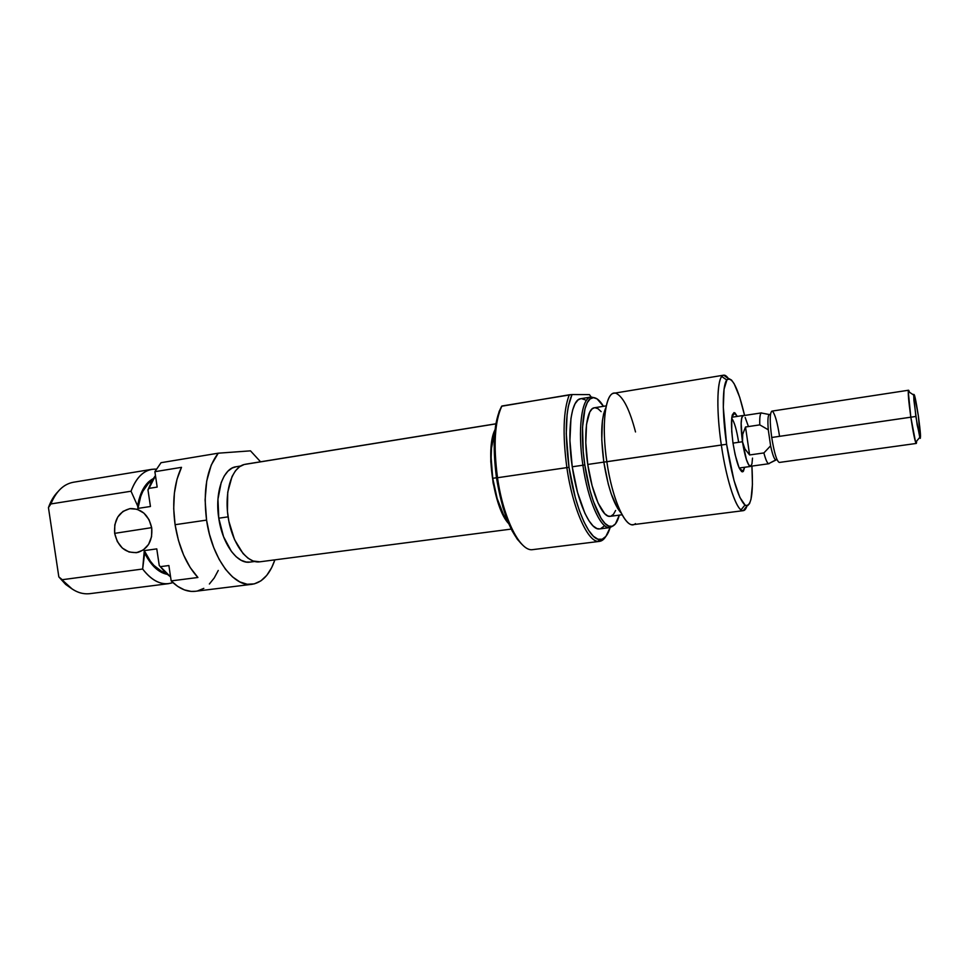 <?xml version="1.0" encoding="UTF-8"?>
<svg xmlns="http://www.w3.org/2000/svg" width="969" height="969" viewBox="0 0 969 969"><rect width="100%" height="100%" fill="white"/><g stroke="black" fill="none" stroke-linecap="round" stroke-linejoin="round"><path stroke-width="1.45" d="M151.733 527.96C152.666 540.714 148.039 548.866 137.864 552.415C125.813 553.626 118.073 547.267 114.657 533.362L151.685 527.645L114.657 533.362L117.31 541.538L122.348 548.091L129.047 552.003L136.375 552.705L143.242 550.041L148.584 544.396L151.576 536.644L151.733 527.96L149.044 519.699L143.909 513.122L137.15 509.246L129.798 508.652L122.978 511.402L117.721 517.071L114.802 524.774L114.657 533.362C113.797 519.59 119.054 511.329 130.415 508.568C141.595 508.555 148.705 515.011 151.733 527.96M254.605 561.487L249.905 562.105C237.308 564.321 222.325 543.863 218.776 518.209L217.964 499.12L221.198 482.574L224.178 476.106L227.897 471.2L232.197 468.015L236.133 466.743C223.245 468.075 214.658 492.361 218.776 518.209L228.09 516.852L218.776 518.209L223.548 536.681L231.458 551.494L236.182 556.751L241.16 560.3L246.187 562.032L250.075 562.081M195.484 591.284L191.184 591.405L184.449 589.915L177.715 586.39L171.174 580.903L168.885 565.533L171.174 580.903L197.918 577.488L190.203 567.543L183.589 554.983L178.453 540.436L175.086 524.701L173.705 508.652L174.372 493.197L177.036 479.183L181.506 467.337L154.883 471.697L161.036 462.697L218.243 453.189L211.254 465.047L206.712 481.06L205.101 499.943L206.567 520.111L175.086 524.701L206.567 520.111L209.449 534.234L213.701 547.497L219.127 559.331L225.486 569.251L232.487 576.87L239.827 581.921L247.216 584.259L254.326 583.871L260.927 580.843L266.766 575.356L271.659 567.664L274.881 559.864C269.818 574.484 262.175 582.623 251.976 584.307C233.783 587.456 211.799 557.793 206.567 520.111C202.945 490.423 206.833 468.112 218.243 453.189L250.499 450.851L260.552 461.789L250.499 450.851L218.243 453.189L161.036 462.697L154.883 471.697L157.172 487.08L154.883 471.697L181.506 467.337C174.178 482.732 172.034 501.845 175.086 524.701C178.841 547.437 186.448 565.036 197.918 577.488L171.174 580.903C179.12 588.728 187.138 592.192 195.217 591.308L251.892 584.307M81.251 593.137C74.407 591.369 68.072 586.887 62.246 579.704C70.798 590.012 79.918 594.675 89.608 593.694L168.558 583.665C159.461 584.573 150.825 579.692 142.649 569.021L62.246 579.704L58.83 576.894L65.638 584.404L72.227 589.055L58.83 576.894L48.45 507.611L50.897 503.941C54.47 495.062 59.375 488.776 65.613 485.081M151.83 469.335L73.487 482.235C63.7 484.015 56.166 491.247 50.897 503.941L48.45 507.611L52.75 498.369L57.958 491.683C53.961 495.692 50.788 500.997 48.45 507.611L58.83 576.894L62.246 579.704L142.649 569.021L144.284 550.61L156.772 548.878L159.255 565.484L156.772 548.878L144.284 550.61L144.66 553.057L147.579 558.398L154.337 567.071L161.871 572.582L167.177 574.338C158.468 572.57 150.97 565.484 144.66 553.057L142.649 569.021C152.46 581.57 162.55 586.088 172.93 582.587L168.558 583.665M152.06 480.491L148.39 483.422L142.831 491.356L140.699 496.455L137.986 508.398L137.622 505.951L138.846 499.956L142.782 489.624L148.366 482.077L153.175 478.674C145.241 482.913 140.057 491.998 137.622 505.951L137.986 508.398L150.449 506.496L147.966 489.878L155.488 475.731L149.02 488.376L157.172 487.08L149.02 488.376L147.966 489.878L150.449 506.496L137.986 508.398C139.936 494.674 144.635 485.372 152.06 480.491M144.284 550.61C150.086 562.965 157.184 570.402 165.59 572.909L161.508 571.298L153.889 565.411L150.365 561.184L144.284 550.61M159.255 565.484L165.711 573.018L170.58 576.894L159.255 565.484M168.885 565.533L160.697 566.623L168.885 565.533M197.7 590.86L203.817 588.365M209.377 584.004L214.234 577.96L218.267 570.438M155.452 475.549L147.966 489.878L151.927 480.721L155.452 475.549M131.033 491.222C135.842 478.298 142.831 470.995 152.012 469.311L156.324 469.117C145.241 468.73 136.811 476.106 131.033 491.222L137.622 505.951L131.033 491.222L50.897 503.941L131.033 491.222M259.849 561.814L253.091 561.015L248.003 558.192L243.074 553.565L234.51 539.588L228.854 521.237L227.436 511.341L227.739 492.204L232.051 476.506L235.491 470.764L239.597 466.719L244.188 464.502L495.874 423.877L244.188 464.502C231.724 467.53 224.057 492.01 228.248 517.834C232.281 543.682 247.022 563.716 259.644 561.838L511.22 529.086M508.737 523.672C493.79 508.664 485.009 448.356 495.038 429.703L491.586 442.821L490.811 451.82L490.811 461.813L493.136 483.107L498.175 503.129L501.457 511.608L508.737 523.672M495.886 423.804L245.569 464.212M532.95 549.605C520.498 552.391 503.335 519.081 497.509 477.729L569.009 467.3L575.235 497.376L579.341 510.518L583.859 521.637L588.607 530.309L593.367 536.22L597.946 539.212L602.173 539.236L605.891 536.39L610.143 527.572C607.563 535.869 604.002 539.866 599.46 539.551C588.91 539.333 574.581 506.569 569.009 467.3L566.865 467.627C562.492 434.56 563.304 410.287 569.3 394.795L501.639 406.241C493.948 420.825 492.24 444.698 496.491 477.874L497.509 477.729C493.282 445.316 494.735 421.406 501.881 406.011C494.735 421.406 493.282 445.316 497.509 477.729L496.491 477.874C502.196 511.826 510.966 534.27 522.824 545.184M589.443 394.625L591.151 396.999L589.443 394.625L572.025 394.54L589.443 394.625M522.679 545.075L517.385 539.358L512.165 530.939L507.272 520.099L502.899 507.272L496.491 477.874L494.142 444.941L495.534 425.997L499.132 411.462L501.881 406.011L572.025 394.54C565.593 409.184 564.588 433.446 569.009 467.3L566.259 433.737L567.095 414.49L568.282 406.483L572.025 394.54L569.3 394.795C563.304 410.287 562.492 434.56 566.865 467.627C572.558 507.768 587.25 541.211 598.055 541.392C601.01 541.659 603.59 540.036 605.795 536.511L599.423 541.392C588.522 543.779 572.812 509.646 566.865 467.627L497.509 477.729C503.311 518.912 520.377 552.173 532.817 549.617L599.423 541.392M744.652 467.264L743.38 471.322C739.928 472.836 736.464 463.448 733 443.148L735.108 454.631L739.044 467.639L741.588 471.576L742.69 471.842L744.652 467.264M582.89 465.229L584.816 464.938C579.619 430.781 583.314 399.725 592.023 397.871C595.62 396.902 599.448 399.712 603.493 406.302L597.049 398.865L593.452 397.653L590.145 398.901L587.287 402.644L584.997 408.785L582.526 427.353L583.253 451.772L584.816 464.938L582.89 465.229C577.451 429.509 581.679 397.472 590.993 397.024L594.748 397.811L590.278 397.193C581.412 399.058 577.621 430.551 582.89 465.229L572.243 466.779L582.89 465.229C587.759 499.556 600.199 528.166 609.15 527.633L613.365 525.767L609.889 527.608C600.901 529.595 587.904 500.598 582.89 465.229M605.891 407.646C601.131 417.954 600.441 436.111 603.832 462.116L726.605 444.262C722.05 413.715 722.305 385.299 726.798 379.981C732.079 375.948 738.015 387.782 744.58 415.471L739.71 397.29L734.163 383.748L731.51 380.054L729.076 378.697L726.968 379.775L724.049 389.223L723.31 407.307L726.605 444.262L721.336 445.05C715.764 407.913 717.193 375.112 723.698 375.173L728.543 378.722C725.902 374.906 723.637 374.167 721.735 376.505C716.83 382.077 716.466 412.394 721.336 445.05L606.848 461.728C600.719 421.757 606.206 387.975 616.659 393.62C623.564 397.46 629.85 410.238 635.519 431.956M723.698 375.173L613.983 393.244C605.14 393.608 601.374 425.779 606.848 461.728C611.887 497.351 624.472 526.603 632.999 524.665L743.296 510.663C737.118 512.335 726.58 481.823 721.336 445.05C725.963 477.342 734.805 505.782 741.031 509.876C743.55 511.668 745.549 510.324 747.002 505.866L743.296 510.663M606.255 405.854L594.445 407.767C586.681 408.143 583.241 434.863 587.759 464.454L603.832 462.116L587.759 464.454L592.107 485.735L598.091 503.068L604.692 513.691L607.89 515.992L610.252 516.307M590.993 397.024L580.758 398.707C571.238 399.204 566.804 431.181 572.243 466.779L577.548 492.458L584.901 513.279L588.958 520.765L593.04 525.913L596.977 528.565L599.738 528.892M492.736 478.298L496.479 477.753L492.736 478.298L497.145 498.478L503.577 514.854L507.865 521.588C500.925 512.262 495.874 497.836 492.736 478.298C490.084 458.458 490.774 443.003 494.808 431.944L491.465 448.259L491.126 457.659L492.736 478.298M600.623 528.686L603.832 526.324M585.264 399.87L581.521 398.647M580.782 398.707L578.069 399.931L575.077 403.722L572.667 409.935L570.959 418.378L569.917 440.592L572.243 466.779C577.221 502.051 590.4 530.915 599.605 528.904L609.889 527.608M619.324 515.133L615.412 523.926L612.335 526.24L608.823 526.106L605.031 523.454L601.095 518.354L593.428 501.47L590.012 490.338L584.816 464.938C589.612 498.769 601.834 526.979 610.627 526.482C614.394 526.458 617.301 522.679 619.324 515.133M610.858 516.174L613.474 514.297L615.642 510.457M601.143 411.643L597.958 408.676L594.93 407.719M594.457 407.767L592.156 408.857L589.77 412.067L586.524 424.337L585.797 442.772L587.759 464.454C591.902 493.778 602.657 517.979 610.143 516.332L622.098 514.769M603.675 413.678L602.391 420.897L601.773 439.841L603.832 462.116L608.253 484.003L611.124 493.633L617.568 508.289M751.92 466.077L752.441 484.439L751.023 499.18L749.558 503.577L747.632 505.697L745.318 505.394L739.856 497.412L734.005 480.491L726.605 444.262C731.983 477.669 738.087 497.945 744.907 505.103C751.169 507.623 753.507 494.626 751.92 466.077M737.276 416.404L734.03 412.576L732.298 414.974L731.765 417.809L731.728 431.52L733 443.148C730.493 422.46 731.135 412.382 734.938 412.903L737.276 416.404M731.716 418.233C734.405 421.999 736.694 429.945 738.596 442.058C736.694 429.945 734.405 421.999 731.716 418.233M635.458 523.599C627.088 531.666 612.42 501.373 606.848 461.728L603.832 462.116C608.011 487.746 613.813 504.752 621.25 513.17M743.187 415.507L741.757 417.578L741.115 423.296L742.46 441.743C744.991 457.102 747.668 465.338 750.503 466.452L748.674 464.938L746.445 459.742L742.46 441.743L733 443.124L742.46 441.743C740.461 426.106 740.691 417.36 743.138 415.507L731.849 417.239M770.173 414.78L769.447 414.417C767.92 415.047 767.533 420.171 768.272 429.788L770.609 445.801C772.632 455.176 774.461 459.9 776.096 459.972L769.58 463.182M771.724 437.479C769.665 421.588 769.737 412.806 771.942 411.11L771.893 411.122C769.737 412.927 769.677 421.721 771.724 437.479L915.85 416.452L913.646 395.001C914.251 392.469 915.814 399.422 918.346 415.871L920.332 438.351L917.195 425.04L913.924 400.5L913.706 394.371L914.627 395.655L918.346 415.871C920.611 432.537 921.095 439.72 919.787 437.382L915.85 416.452L910.824 417.203C908.559 400.875 907.808 391.888 908.559 390.228L909.479 392.275C908.777 389.865 908.365 389.599 908.256 391.464L910.824 417.203L771.724 437.479C774.231 452.971 776.763 461.292 779.33 462.455C776.787 461.353 774.243 453.032 771.724 437.479M769.241 463.57L768.877 463.727C767.436 463.666 765.764 460.069 763.887 452.935L749.606 454.958L744.858 448.853L742.496 441.743C745.004 457.005 747.668 465.181 750.478 466.283L748.674 464.781L746.445 459.609L742.496 441.743L742.726 434.245L745.512 427.002L759.781 424.87L768.272 429.788C767.569 420.873 767.872 415.786 769.168 414.514L761.246 412.976C760.035 413.92 759.551 417.881 759.781 424.87L768.272 429.788L770.609 445.801L763.887 452.935C765.607 459.524 767.182 463.109 768.587 463.703L776.641 459.451M768.587 463.703L775.745 459.96C774.158 459.088 772.438 454.376 770.609 445.801L763.887 452.935L749.606 454.958L745.512 427.002L759.781 424.87C759.539 417.312 760.12 413.315 761.513 412.879L761.246 412.976M916.577 441.174L916.25 443.451C915.075 442.046 913.27 433.3 910.824 417.203L915.608 442.312C916.262 444.129 916.577 443.754 916.577 441.174M916.25 443.451L779.427 462.431M771.942 411.11L772.753 411.522C775.224 414.841 777.477 423.029 779.512 436.086M748.431 426.493L745.161 417.469M743.211 415.677L741.794 417.736L741.152 423.405L742.496 441.743L742.726 434.245L745.512 427.002L749.606 454.958L744.858 448.853L742.496 441.743C740.51 426.203 740.728 417.518 743.162 415.677L761.513 412.879M750.6 466.259L751.944 463.897L752.513 458.107M236.109 466.755L240.651 466.016M598.055 541.392L599.46 539.551M739.444 468.499L743.38 471.322M590.278 397.193L592.023 397.871M721.735 376.505L726.798 379.981M741.031 509.876L744.907 505.103M609.15 527.633L610.627 526.482M731.91 416.791L734.938 412.903M908.256 391.464L913.646 395.001M908.559 390.228L771.893 411.122M768.877 463.727L750.478 466.283M915.608 442.312L919.787 437.382M750.503 466.452L739.214 468.015"/></g></svg>
